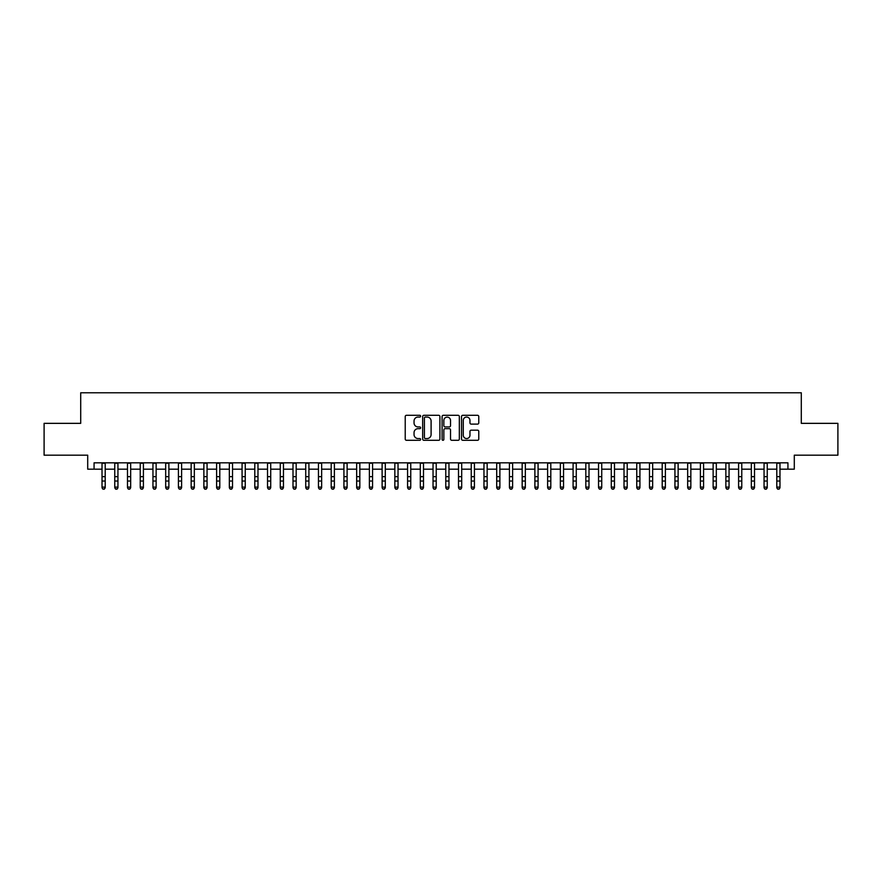 <?xml version="1.0" encoding="UTF-8"?>
<svg xmlns="http://www.w3.org/2000/svg" width="882" height="882" viewBox="0 0 882 882"><rect width="100%" height="100%" fill="white"/><g stroke="black" fill="none" stroke-linecap="round" stroke-linejoin="round"><path stroke-width="1.32" d="M420.626 416.183A0.871 0.871 0 0 0 419.755 415.301L406.481 415.301A1.246 1.246 0 0 0 405.224 416.558L405.224 439.049A1.246 1.246 0 0 0 406.481 440.294L419.755 440.294A0.871 0.871 0 0 0 420.626 439.423A0.871 0.871 0 0 0 419.755 438.552L418.035 438.552A4.002 4.002 0 0 1 414.044 434.55L414.044 432.676A4.002 4.002 0 0 1 418.035 428.674L419.755 428.674A0.871 0.871 0 0 0 420.626 427.803A0.871 0.871 0 0 0 419.755 426.932L418.035 426.932A4.002 4.002 0 0 1 414.044 422.93L414.044 421.056A4.002 4.002 0 0 1 418.035 417.054L419.755 417.054A0.871 0.871 0 0 0 420.626 416.183M477.526 424.121A1.246 1.246 0 0 0 478.772 422.864L478.772 416.558A1.246 1.246 0 0 0 477.526 415.301L462.774 415.301A1.246 1.246 0 0 0 461.529 416.558L461.529 439.049A1.246 1.246 0 0 0 462.774 440.294L477.526 440.294A1.246 1.246 0 0 0 478.772 439.049L478.772 431.43A1.246 1.246 0 0 0 477.526 430.173L471.209 430.173A1.246 1.246 0 0 0 469.963 431.43L469.963 435.201A3.341 3.341 0 0 1 466.622 438.552A3.341 3.341 0 0 1 463.271 435.201L463.271 420.394A3.341 3.341 0 0 1 466.622 417.054A3.341 3.341 0 0 1 469.963 420.394L469.963 422.864A1.246 1.246 0 0 0 471.209 424.121L477.526 424.121M94.065 469.18L94.065 462.818L787.935 462.818L787.935 469.18L794.296 469.18L794.296 455.178L837.9 455.178L837.9 423.349L801.297 423.349L801.297 392.788L80.703 392.788L80.703 423.349L44.1 423.349L44.1 455.178L87.704 455.178L87.704 469.18L102.025 469.18M439.909 416.558A1.246 1.246 0 0 0 438.652 415.301L423.911 415.301A1.246 1.246 0 0 0 422.665 416.558L422.665 439.049A1.246 1.246 0 0 0 423.911 440.294L438.652 440.294A1.246 1.246 0 0 0 439.909 439.049L439.909 416.558M443.348 415.301L458.089 415.301A1.246 1.246 0 0 1 459.335 416.558L459.335 439.049A1.246 1.246 0 0 1 458.089 440.294L451.782 440.294A1.246 1.246 0 0 1 450.526 439.049L450.526 429.931A1.246 1.246 0 0 0 449.28 428.674L445.09 428.674A1.246 1.246 0 0 0 443.844 429.931L443.844 439.423A0.871 0.871 0 0 1 442.973 440.294A0.871 0.871 0 0 1 442.091 439.423L442.091 416.558A1.246 1.246 0 0 1 443.348 415.301M105.212 469.18L114.759 469.18M117.945 469.18L127.493 469.18M130.668 469.18L140.227 469.18M143.402 469.18L152.95 469.18M156.136 469.18L165.684 469.18M168.87 469.18L178.418 469.18M181.604 469.18L191.151 469.18M194.327 469.18L203.874 469.18M207.061 469.18L216.608 469.18M219.794 469.18L229.342 469.18M232.528 469.18L242.076 469.18M245.251 469.18L254.799 469.18M257.985 469.18L267.533 469.18M270.719 469.18L280.267 469.18M283.453 469.18L293 469.18M296.176 469.18L305.734 469.18M308.909 469.18L318.457 469.18M321.643 469.18L331.191 469.18M334.377 469.18L343.925 469.18M347.111 469.18L356.659 469.18M359.834 469.18L369.382 469.18M372.568 469.18L382.115 469.18M385.302 469.18L394.849 469.18M398.036 469.18L407.583 469.18M410.758 469.18L420.306 469.18M423.492 469.18L433.04 469.18M436.226 469.18L445.774 469.18M448.96 469.18L458.508 469.18M461.694 469.18L471.242 469.18M474.417 469.18L483.964 469.18M487.151 469.18L496.698 469.18M499.885 469.18L509.432 469.18M512.618 469.18L522.166 469.18M525.341 469.18L534.889 469.18M538.075 469.18L547.623 469.18M550.809 469.18L560.357 469.18M563.543 469.18L573.091 469.18M576.266 469.18L585.824 469.18M589 469.18L598.547 469.18M601.733 469.18L611.281 469.18M614.467 469.18L624.015 469.18M627.201 469.18L636.749 469.18M639.924 469.18L649.472 469.18M652.658 469.18L662.206 469.18M665.392 469.18L674.939 469.18M678.126 469.18L687.673 469.18M690.849 469.18L700.396 469.18M703.582 469.18L713.13 469.18M716.316 469.18L725.864 469.18M729.05 469.18L738.598 469.18M741.773 469.18L751.332 469.18M754.507 469.18L764.055 469.18M767.241 469.18L776.788 469.18M779.975 469.18L787.935 469.18M425.289 417.054A0.871 0.871 0 0 0 424.407 417.925L424.407 437.67A0.871 0.871 0 0 0 425.289 438.552L427.097 438.552A4.002 4.002 0 0 0 431.1 434.55L431.1 421.056A4.002 4.002 0 0 0 427.097 417.054L425.289 417.054M450.526 420.46A3.341 3.341 0 0 0 447.185 417.12A3.341 3.341 0 0 0 443.844 420.46L443.844 425.675A1.246 1.246 0 0 0 445.09 426.932L449.28 426.932A1.246 1.246 0 0 0 450.526 425.675L450.526 420.46M105.212 462.818L105.212 487.812L104.252 489.212L102.985 488.926L104.252 489.212M102.025 462.818L102.025 487.096L105.212 487.096L104.252 488.926M102.985 489.212L102.025 487.812L102.985 488.926M117.945 462.818L117.945 487.812L116.986 489.212L115.718 488.926L116.986 489.212M114.759 462.818L114.759 487.096L117.945 487.096L116.986 488.926M115.718 489.212L114.759 487.812L115.718 488.926M130.668 462.818L130.668 487.812L129.72 489.212L128.441 488.926L129.72 489.212M127.493 462.818L127.493 487.096L130.668 487.096L129.72 488.926M128.441 489.212L127.493 487.812L128.441 488.926M143.402 462.818L143.402 487.812L142.454 489.212L141.175 488.926L142.454 489.212M140.227 462.818L140.227 487.096L143.402 487.096L142.454 488.926M141.175 489.212L140.227 487.812L141.175 488.926M156.136 462.818L156.136 487.812L155.177 489.212L153.909 488.926L155.177 489.212M152.95 462.818L152.95 487.096L156.136 487.096L155.177 488.926M153.909 489.212L152.95 487.812L153.909 488.926M168.87 462.818L168.87 487.812L167.911 489.212L166.643 488.926L167.911 489.212M165.684 462.818L165.684 487.096L168.87 487.096L167.911 488.926M166.643 489.212L165.684 487.812L166.643 488.926M181.604 462.818L181.604 487.812L180.645 489.212L179.366 488.926L180.645 489.212M178.418 462.818L178.418 487.096L181.604 487.096L180.645 488.926M179.366 489.212L178.418 487.812L179.366 488.926M194.327 462.818L194.327 487.812L193.379 489.212L192.1 488.926L193.379 489.212M191.151 462.818L191.151 487.096L194.327 487.096L193.379 488.926M192.1 489.212L191.151 487.812L192.1 488.926M207.061 462.818L207.061 487.812L206.101 489.212L204.833 488.926L206.101 489.212M203.874 462.818L203.874 487.096L207.061 487.096L206.101 488.926M204.833 489.212L203.874 487.812L204.833 488.926M219.794 462.818L219.794 487.812L218.835 489.212L217.567 488.926L218.835 489.212M216.608 462.818L216.608 487.096L219.794 487.096L218.835 488.926M217.567 489.212L216.608 487.812L217.567 488.926M232.528 462.818L232.528 487.812L231.569 489.212L230.301 488.926L231.569 489.212M229.342 462.818L229.342 487.096L232.528 487.096L231.569 488.926M230.301 489.212L229.342 487.812L230.301 488.926M245.251 462.818L245.251 487.812L244.303 489.212L243.024 488.926L244.303 489.212M242.076 462.818L242.076 487.096L245.251 487.096L244.303 488.926M243.024 489.212L242.076 487.812L243.024 488.926M257.985 462.818L257.985 487.812L257.037 489.212L255.758 488.926L257.037 489.212M254.799 462.818L254.799 487.096L257.985 487.096L257.037 488.926M255.758 489.212L254.799 487.812L255.758 488.926M270.719 462.818L270.719 487.812L269.76 489.212L268.492 488.926L269.76 489.212M267.533 462.818L267.533 487.096L270.719 487.096L269.76 488.926M268.492 489.212L267.533 487.812L268.492 488.926M283.453 462.818L283.453 487.812L282.494 489.212L281.226 488.926L282.494 489.212M280.267 462.818L280.267 487.096L283.453 487.096L282.494 488.926M281.226 489.212L280.267 487.812L281.226 488.926M296.176 462.818L296.176 487.812L295.227 489.212L293.949 488.926L295.227 489.212M293 462.818L293 487.096L296.176 487.096L295.227 488.926M293.949 489.212L293 487.812L293.949 488.926M308.909 462.818L308.909 487.812L307.961 489.212L306.682 488.926L307.961 489.212M305.734 462.818L305.734 487.096L308.909 487.096L307.961 488.926M306.682 489.212L305.734 487.812L306.682 488.926M321.643 462.818L321.643 487.812L320.684 489.212L319.416 488.926L320.684 489.212M318.457 462.818L318.457 487.096L321.643 487.096L320.684 488.926M319.416 489.212L318.457 487.812L319.416 488.926M334.377 462.818L334.377 487.812L333.418 489.212L332.15 488.926L333.418 489.212M331.191 462.818L331.191 487.096L334.377 487.096L333.418 488.926M332.15 489.212L331.191 487.812L332.15 488.926M347.111 462.818L347.111 487.812L346.152 489.212L344.873 488.926L346.152 489.212M343.925 462.818L343.925 487.096L347.111 487.096L346.152 488.926M344.873 489.212L343.925 487.812L344.873 488.926M359.834 462.818L359.834 487.812L358.886 489.212L357.607 488.926L358.886 489.212M356.659 462.818L356.659 487.096L359.834 487.096L358.886 488.926M357.607 489.212L356.659 487.812L357.607 488.926M372.568 462.818L372.568 487.812L371.609 489.212L370.341 488.926L371.609 489.212M369.382 462.818L369.382 487.096L372.568 487.096L371.609 488.926M370.341 489.212L369.382 487.812L370.341 488.926M385.302 462.818L385.302 487.812L384.343 489.212L383.075 488.926L384.343 489.212M382.115 462.818L382.115 487.096L385.302 487.096L384.343 488.926M383.075 489.212L382.115 487.812L383.075 488.926M398.036 462.818L398.036 487.812L397.076 489.212L395.809 488.926L397.076 489.212M394.849 462.818L394.849 487.096L398.036 487.096L397.076 488.926M395.809 489.212L394.849 487.812L395.809 488.926M410.758 462.818L410.758 487.812L409.81 489.212L408.531 488.926L409.81 489.212M407.583 462.818L407.583 487.096L410.758 487.096L409.81 488.926M408.531 489.212L407.583 487.812L408.531 488.926M423.492 462.818L423.492 487.812L422.544 489.212L421.265 488.926L422.544 489.212M420.306 462.818L420.306 487.096L423.492 487.096L422.544 488.926M421.265 489.212L420.306 487.812L421.265 488.926M436.226 462.818L436.226 487.812L435.267 489.212L433.999 488.926L435.267 489.212M433.04 462.818L433.04 487.096L436.226 487.096L435.267 488.926M433.999 489.212L433.04 487.812L433.999 488.926M448.96 462.818L448.96 487.812L448.001 489.212L446.733 488.926L448.001 489.212M445.774 462.818L445.774 487.096L448.96 487.096L448.001 488.926M446.733 489.212L445.774 487.812L446.733 488.926M461.694 462.818L461.694 487.812L460.735 489.212L459.456 488.926L460.735 489.212M458.508 462.818L458.508 487.096L461.694 487.096L460.735 488.926M459.456 489.212L458.508 487.812L459.456 488.926M474.417 462.818L474.417 487.812L473.469 489.212L472.19 488.926L473.469 489.212M471.242 462.818L471.242 487.096L474.417 487.096L473.469 488.926M472.19 489.212L471.242 487.812L472.19 488.926M487.151 462.818L487.151 487.812L486.191 489.212L484.924 488.926L486.191 489.212M483.964 462.818L483.964 487.096L487.151 487.096L486.191 488.926M484.924 489.212L483.964 487.812L484.924 488.926M499.885 462.818L499.885 487.812L498.925 489.212L497.657 488.926L498.925 489.212M496.698 462.818L496.698 487.096L499.885 487.096L498.925 488.926M497.657 489.212L496.698 487.812L497.657 488.926M512.618 462.818L512.618 487.812L511.659 489.212L510.391 488.926L511.659 489.212M509.432 462.818L509.432 487.096L512.618 487.096L511.659 488.926M510.391 489.212L509.432 487.812L510.391 488.926M525.341 462.818L525.341 487.812L524.393 489.212L523.114 488.926L524.393 489.212M522.166 462.818L522.166 487.096L525.341 487.096L524.393 488.926M523.114 489.212L522.166 487.812L523.114 488.926M538.075 462.818L538.075 487.812L537.127 489.212L535.848 488.926L537.127 489.212M534.889 462.818L534.889 487.096L538.075 487.096L537.127 488.926M535.848 489.212L534.889 487.812L535.848 488.926M550.809 462.818L550.809 487.812L549.85 489.212L548.582 488.926L549.85 489.212M547.623 462.818L547.623 487.096L550.809 487.096L549.85 488.926M548.582 489.212L547.623 487.812L548.582 488.926M563.543 462.818L563.543 487.812L562.584 489.212L561.316 488.926L562.584 489.212M560.357 462.818L560.357 487.096L563.543 487.096L562.584 488.926M561.316 489.212L560.357 487.812L561.316 488.926M576.266 462.818L576.266 487.812L575.318 489.212L574.039 488.926L575.318 489.212M573.091 462.818L573.091 487.096L576.266 487.096L575.318 488.926M574.039 489.212L573.091 487.812L574.039 488.926M589 462.818L589 487.812L588.051 489.212L586.773 488.926L588.051 489.212M585.824 462.818L585.824 487.096L589 487.096L588.051 488.926M586.773 489.212L585.824 487.812L586.773 488.926M601.733 462.818L601.733 487.812L600.774 489.212L599.506 488.926L600.774 489.212M598.547 462.818L598.547 487.096L601.733 487.096L600.774 488.926M599.506 489.212L598.547 487.812L599.506 488.926M614.467 462.818L614.467 487.812L613.508 489.212L612.24 488.926L613.508 489.212M611.281 462.818L611.281 487.096L614.467 487.096L613.508 488.926M612.24 489.212L611.281 487.812L612.24 488.926M627.201 462.818L627.201 487.812L626.242 489.212L624.963 488.926L626.242 489.212M624.015 462.818L624.015 487.096L627.201 487.096L626.242 488.926M624.963 489.212L624.015 487.812L624.963 488.926M639.924 462.818L639.924 487.812L638.976 489.212L637.697 488.926L638.976 489.212M636.749 462.818L636.749 487.096L639.924 487.096L638.976 488.926M637.697 489.212L636.749 487.812L637.697 488.926M652.658 462.818L652.658 487.812L651.699 489.212L650.431 488.926L651.699 489.212M649.472 462.818L649.472 487.096L652.658 487.096L651.699 488.926M650.431 489.212L649.472 487.812L650.431 488.926M665.392 462.818L665.392 487.812L664.433 489.212L663.165 488.926L664.433 489.212M662.206 462.818L662.206 487.096L665.392 487.096L664.433 488.926M663.165 489.212L662.206 487.812L663.165 488.926M678.126 462.818L678.126 487.812L677.167 489.212L675.899 488.926L677.167 489.212M674.939 462.818L674.939 487.096L678.126 487.096L677.167 488.926M675.899 489.212L674.939 487.812L675.899 488.926M690.849 462.818L690.849 487.812L689.9 489.212L688.622 488.926L689.9 489.212M687.673 462.818L687.673 487.096L690.849 487.096L689.9 488.926M688.622 489.212L687.673 487.812L688.622 488.926M703.582 462.818L703.582 487.812L702.634 489.212L701.355 488.926L702.634 489.212M700.396 462.818L700.396 487.096L703.582 487.096L702.634 488.926M701.355 489.212L700.396 487.812L701.355 488.926M716.316 462.818L716.316 487.812L715.357 489.212L714.089 488.926L715.357 489.212M713.13 462.818L713.13 487.096L716.316 487.096L715.357 488.926M714.089 489.212L713.13 487.812L714.089 488.926M729.05 462.818L729.05 487.812L728.091 489.212L726.823 488.926L728.091 489.212M725.864 462.818L725.864 487.096L729.05 487.096L728.091 488.926M726.823 489.212L725.864 487.812L726.823 488.926M741.773 462.818L741.773 487.812L740.825 489.212L739.546 488.926L740.825 489.212M738.598 462.818L738.598 487.096L741.773 487.096L740.825 488.926M739.546 489.212L738.598 487.812L739.546 488.926M754.507 462.818L754.507 487.812L753.559 489.212L752.28 488.926L753.559 489.212M751.332 462.818L751.332 487.096L754.507 487.096L753.559 488.926M752.28 489.212L751.332 487.812L752.28 488.926M767.241 462.818L767.241 487.812L766.282 489.212L765.014 488.926L766.282 489.212M764.055 462.818L764.055 487.096L767.241 487.096L766.282 488.926M765.014 489.212L764.055 487.812L765.014 488.926M779.975 462.818L779.975 487.812L779.015 489.212L777.748 488.926L779.015 489.212M776.788 462.818L776.788 487.096L779.975 487.096L779.015 488.926M777.748 489.212L776.788 487.812L777.748 488.926M105.212 476.666L102.025 476.666M105.212 481.032L102.025 481.032M105.212 463.226L102.025 463.226M117.945 476.666L114.759 476.666M117.945 481.032L114.759 481.032M117.945 463.226L114.759 463.226M130.668 476.666L127.493 476.666M130.668 481.032L127.493 481.032M130.668 463.226L127.493 463.226M143.402 476.666L140.227 476.666M143.402 481.032L140.227 481.032M143.402 463.226L140.227 463.226M156.136 476.666L152.95 476.666M156.136 481.032L152.95 481.032M156.136 463.226L152.95 463.226M168.87 476.666L165.684 476.666M168.87 481.032L165.684 481.032M168.87 463.226L165.684 463.226M181.604 476.666L178.418 476.666M181.604 481.032L178.418 481.032M181.604 463.226L178.418 463.226M194.327 476.666L191.151 476.666M194.327 481.032L191.151 481.032M194.327 463.226L191.151 463.226M207.061 476.666L203.874 476.666M207.061 481.032L203.874 481.032M207.061 463.226L203.874 463.226M219.794 476.666L216.608 476.666M219.794 481.032L216.608 481.032M219.794 463.226L216.608 463.226M232.528 476.666L229.342 476.666M232.528 481.032L229.342 481.032M232.528 463.226L229.342 463.226M245.251 476.666L242.076 476.666M245.251 481.032L242.076 481.032M245.251 463.226L242.076 463.226M257.985 476.666L254.799 476.666M257.985 481.032L254.799 481.032M257.985 463.226L254.799 463.226M270.719 476.666L267.533 476.666M270.719 481.032L267.533 481.032M270.719 463.226L267.533 463.226M283.453 476.666L280.267 476.666M283.453 481.032L280.267 481.032M283.453 463.226L280.267 463.226M296.176 476.666L293 476.666M296.176 481.032L293 481.032M296.176 463.226L293 463.226M308.909 476.666L305.734 476.666M308.909 481.032L305.734 481.032M308.909 463.226L305.734 463.226M321.643 476.666L318.457 476.666M321.643 481.032L318.457 481.032M321.643 463.226L318.457 463.226M334.377 476.666L331.191 476.666M334.377 481.032L331.191 481.032M334.377 463.226L331.191 463.226M347.111 476.666L343.925 476.666M347.111 481.032L343.925 481.032M347.111 463.226L343.925 463.226M359.834 476.666L356.659 476.666M359.834 481.032L356.659 481.032M359.834 463.226L356.659 463.226M372.568 476.666L369.382 476.666M372.568 481.032L369.382 481.032M372.568 463.226L369.382 463.226M385.302 476.666L382.115 476.666M385.302 481.032L382.115 481.032M385.302 463.226L382.115 463.226M398.036 476.666L394.849 476.666M398.036 481.032L394.849 481.032M398.036 463.226L394.849 463.226M410.758 476.666L407.583 476.666M410.758 481.032L407.583 481.032M410.758 463.226L407.583 463.226M423.492 476.666L420.306 476.666M423.492 481.032L420.306 481.032M423.492 463.226L420.306 463.226M436.226 476.666L433.04 476.666M436.226 481.032L433.04 481.032M436.226 463.226L433.04 463.226M448.96 476.666L445.774 476.666M448.96 481.032L445.774 481.032M448.96 463.226L445.774 463.226M461.694 476.666L458.508 476.666M461.694 481.032L458.508 481.032M461.694 463.226L458.508 463.226M474.417 476.666L471.242 476.666M474.417 481.032L471.242 481.032M474.417 463.226L471.242 463.226M487.151 476.666L483.964 476.666M487.151 481.032L483.964 481.032M487.151 463.226L483.964 463.226M499.885 476.666L496.698 476.666M499.885 481.032L496.698 481.032M499.885 463.226L496.698 463.226M512.618 476.666L509.432 476.666M512.618 481.032L509.432 481.032M512.618 463.226L509.432 463.226M525.341 476.666L522.166 476.666M525.341 481.032L522.166 481.032M525.341 463.226L522.166 463.226M538.075 476.666L534.889 476.666M538.075 481.032L534.889 481.032M538.075 463.226L534.889 463.226M550.809 476.666L547.623 476.666M550.809 481.032L547.623 481.032M550.809 463.226L547.623 463.226M563.543 476.666L560.357 476.666M563.543 481.032L560.357 481.032M563.543 463.226L560.357 463.226M576.266 476.666L573.091 476.666M576.266 481.032L573.091 481.032M576.266 463.226L573.091 463.226M589 476.666L585.824 476.666M589 481.032L585.824 481.032M589 463.226L585.824 463.226M601.733 476.666L598.547 476.666M601.733 481.032L598.547 481.032M601.733 463.226L598.547 463.226M614.467 476.666L611.281 476.666M614.467 481.032L611.281 481.032M614.467 463.226L611.281 463.226M627.201 476.666L624.015 476.666M627.201 481.032L624.015 481.032M627.201 463.226L624.015 463.226M639.924 476.666L636.749 476.666M639.924 481.032L636.749 481.032M639.924 463.226L636.749 463.226M652.658 476.666L649.472 476.666M652.658 481.032L649.472 481.032M652.658 463.226L649.472 463.226M665.392 476.666L662.206 476.666M665.392 481.032L662.206 481.032M665.392 463.226L662.206 463.226M678.126 476.666L674.939 476.666M678.126 481.032L674.939 481.032M678.126 463.226L674.939 463.226M690.849 476.666L687.673 476.666M690.849 481.032L687.673 481.032M690.849 463.226L687.673 463.226M703.582 476.666L700.396 476.666M703.582 481.032L700.396 481.032M703.582 463.226L700.396 463.226M716.316 476.666L713.13 476.666M716.316 481.032L713.13 481.032M716.316 463.226L713.13 463.226M729.05 476.666L725.864 476.666M729.05 481.032L725.864 481.032M729.05 463.226L725.864 463.226M741.773 476.666L738.598 476.666M741.773 481.032L738.598 481.032M741.773 463.226L738.598 463.226M754.507 476.666L751.332 476.666M754.507 481.032L751.332 481.032M754.507 463.226L751.332 463.226M767.241 476.666L764.055 476.666M767.241 481.032L764.055 481.032M767.241 463.226L764.055 463.226M779.975 476.666L776.788 476.666M779.975 481.032L776.788 481.032M779.975 463.226L776.788 463.226"/></g></svg>
